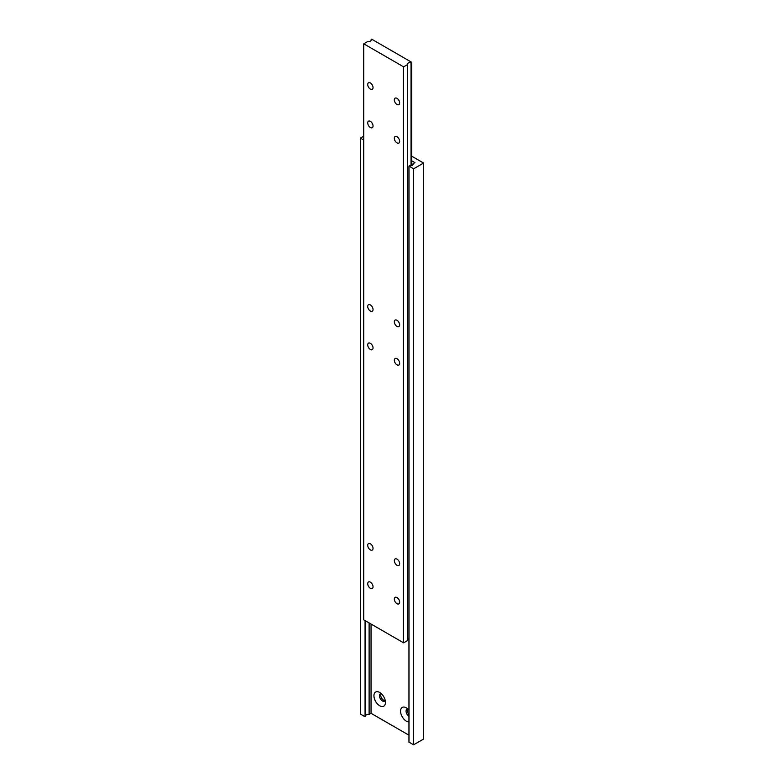 <?xml version="1.0" encoding="UTF-8"?>
<svg xmlns="http://www.w3.org/2000/svg" width="784" height="784" viewBox="0 0 784 784"><rect width="100%" height="100%" fill="white"/><g stroke="black" fill="none" stroke-linecap="round" stroke-linejoin="round"><path stroke-width="1.18" d="M370.381 82.977A3.763 2.176 -120 0 0 368.5 82.79A3.763 2.176 -120 0 0 367.921 85.809A3.763 2.176 -120 0 0 370.381 89.121A3.763 2.176 -120 0 0 372.263 89.307A3.763 2.176 -120 0 0 372.841 86.289A3.763 2.176 -120 0 0 370.381 82.977M370.381 343.323A3.763 2.176 -120 0 0 368.5 343.137A3.763 2.176 -120 0 0 367.921 346.156A3.763 2.176 -120 0 0 370.381 349.468A3.763 2.176 -120 0 0 372.263 349.654A3.763 2.176 -120 0 0 372.841 346.646A3.763 2.176 -120 0 0 370.381 343.323M396.988 559.139A3.763 2.176 -120 0 0 395.107 558.953A3.763 2.176 -120 0 0 394.528 561.961A3.763 2.176 -120 0 0 396.988 565.274A3.763 2.176 -120 0 0 398.87 565.46A3.763 2.176 -120 0 0 399.448 562.451A3.763 2.176 -120 0 0 396.988 559.139M396.988 358.69A3.763 2.176 -120 0 0 395.107 358.504A3.763 2.176 -120 0 0 394.528 361.512A3.763 2.176 -120 0 0 396.988 364.834A3.763 2.176 -120 0 0 398.87 365.021A3.763 2.176 -120 0 0 399.448 362.002A3.763 2.176 -120 0 0 396.988 358.69M396.988 597.535A3.763 2.176 -120 0 0 395.107 597.349A3.763 2.176 -120 0 0 394.528 600.368A3.763 2.176 -120 0 0 396.988 603.68A3.763 2.176 -120 0 0 398.87 603.866A3.763 2.176 -120 0 0 399.448 600.848A3.763 2.176 -120 0 0 396.988 597.535M396.988 320.284A3.763 2.176 -120 0 0 395.107 320.097A3.763 2.176 -120 0 0 394.528 323.116A3.763 2.176 -120 0 0 396.988 326.428A3.763 2.176 -120 0 0 398.87 326.614A3.763 2.176 -120 0 0 399.448 323.606A3.763 2.176 -120 0 0 396.988 320.284M370.381 121.373A3.763 2.176 -120 0 0 368.5 121.187A3.763 2.176 -120 0 0 367.921 124.205A3.763 2.176 -120 0 0 370.381 127.518A3.763 2.176 -120 0 0 372.263 127.704A3.763 2.176 -120 0 0 372.841 124.695A3.763 2.176 -120 0 0 370.381 121.373M396.988 136.739A3.763 2.176 -120 0 0 395.107 136.553A3.763 2.176 -120 0 0 394.528 139.562A3.763 2.176 -120 0 0 396.988 142.884A3.763 2.176 -120 0 0 398.87 143.07A3.763 2.176 -120 0 0 399.448 140.052A3.763 2.176 -120 0 0 396.988 136.739M370.381 543.773A3.763 2.176 -120 0 0 368.5 543.586A3.763 2.176 -120 0 0 367.921 546.605A3.763 2.176 -120 0 0 370.381 549.917A3.763 2.176 -120 0 0 372.263 550.103A3.763 2.176 -120 0 0 372.841 547.095A3.763 2.176 -120 0 0 370.381 543.773M370.381 304.927A3.763 2.176 -120 0 0 368.5 304.741A3.763 2.176 -120 0 0 367.921 307.759A3.763 2.176 -120 0 0 370.381 311.072A3.763 2.176 -120 0 0 372.263 311.258A3.763 2.176 -120 0 0 372.841 308.239A3.763 2.176 -120 0 0 370.381 304.927M370.381 582.179A3.763 2.176 -120 0 0 368.5 581.993A3.763 2.176 -120 0 0 367.921 585.001A3.763 2.176 -120 0 0 370.381 588.323A3.763 2.176 -120 0 0 372.263 588.51A3.763 2.176 -120 0 0 372.841 585.491A3.763 2.176 -120 0 0 370.381 582.179M396.988 98.333A3.763 2.176 -120 0 0 395.107 98.147A3.763 2.176 -120 0 0 394.528 101.165A3.763 2.176 -120 0 0 396.988 104.478A3.763 2.176 -120 0 0 398.87 104.664A3.763 2.176 -120 0 0 399.448 101.655A3.763 2.176 -120 0 0 396.988 98.333M371.116 39.543A2.822 1.627 180 0 1 371.214 39.964A2.822 1.627 180 0 1 367.657 41.542L363.737 43.806L403.642 66.846L407.562 64.582A2.822 1.627 180 0 1 407.464 64.161A2.822 1.627 180 0 1 411.022 62.583L411.62 62.24L371.714 39.2L371.116 40.386M411.62 62.24L411.62 165.63M363.737 43.806L363.737 619.811L403.642 642.851L407.562 640.577L407.562 64.582M403.642 66.846L403.642 642.851M411.022 62.583L411.022 165.767M407.562 639.734A2.822 1.627 180 0 1 408.964 638.725M407.905 709.02A4.234 2.44 -120 0 0 406.945 709.206A4.234 2.44 -120 0 0 406.279 712.529A4.234 2.44 -120 0 0 408.964 716.262M407.641 709.01A4.234 2.44 -120 0 0 407.278 710.441A4.234 2.44 -120 0 0 408.964 714.518A4.253 2.46 -120 0 1 407.278 710.431M408.964 710.108A8.134 4.694 -120 0 0 406.298 707.825L406.298 707.825A8.134 4.694 -120 0 0 400.546 711.147A8.134 4.694 -120 0 0 406.298 721.104A8.134 4.694 -120 0 0 408.964 721.888M379.691 692.458A8.134 4.694 -120 0 0 373.939 695.78A8.134 4.694 -120 0 0 379.691 705.747A8.134 4.694 -120 0 0 385.454 702.425A8.134 4.694 -120 0 0 379.691 692.458L379.691 692.458M381.308 693.654A4.234 2.44 -120 0 0 380.338 693.85A4.234 2.44 -120 0 0 379.691 697.241A4.234 2.44 -120 0 0 382.455 700.965A4.234 2.44 -120 0 0 384.572 701.18A4.234 2.44 -120 0 0 385.218 700.435M381.034 693.644A4.234 2.44 -120 0 0 380.681 695.085A4.234 2.44 -120 0 0 383.67 700.269L383.67 700.269A4.234 2.44 -120 0 0 385.091 700.671M380.681 695.075A4.253 2.46 -120 0 0 383.68 700.269L383.67 700.269M371.048 624.035L371.048 713.313L408.964 735.196M411.62 160.74L414.942 162.66L413.011 163.768L413.011 164.611M413.011 163.768A2.822 1.627 180 0 1 413.109 164.189A2.822 1.627 180 0 1 409.562 165.767L408.964 166.11L413.619 168.805L423.595 163.043L411.62 156.134M423.595 163.043L423.595 739.038L413.619 744.8L408.964 742.115L408.964 166.11M363.737 136.161L360.405 138.082L360.405 714.077L365.06 716.772L365.667 716.419L365.667 620.918M365.06 620.575L365.06 716.772M360.405 138.082L363.737 140.003M369.117 622.917L369.117 714.43L371.048 713.313M365.667 715.576A2.822 1.627 180 0 1 369.117 714.43M413.619 168.805L413.619 744.8"/></g></svg>
